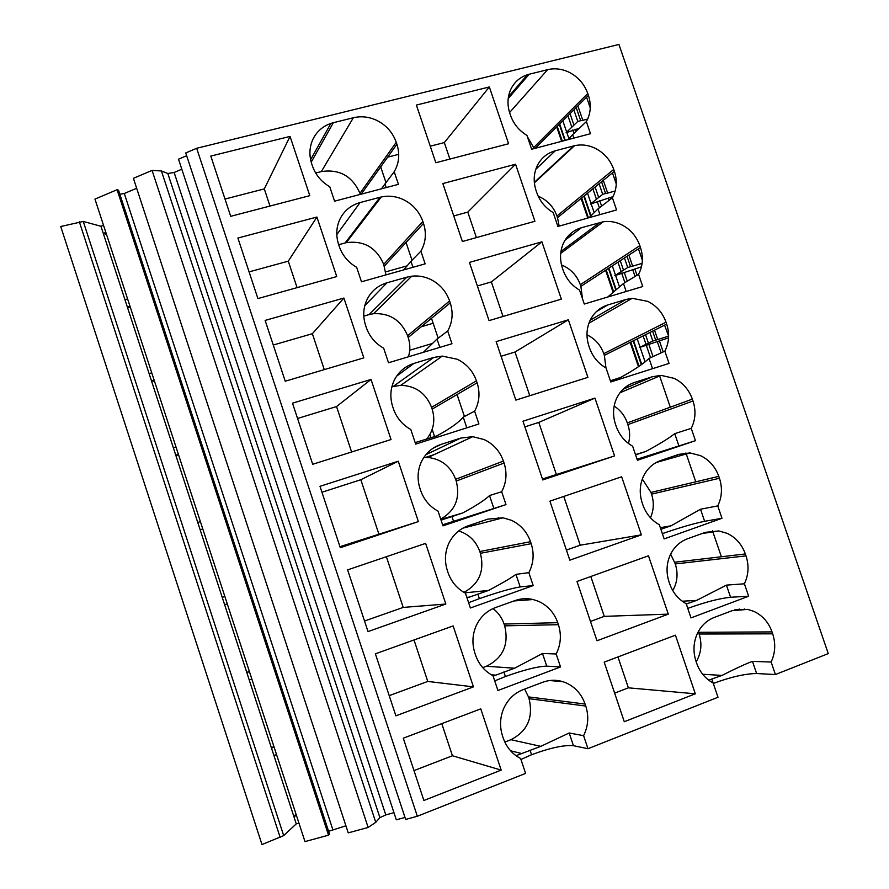 <?xml version="1.0" encoding="UTF-8"?>
<svg xmlns="http://www.w3.org/2000/svg" width="889" height="889" viewBox="0 0 889 889"><rect width="100%" height="100%" fill="white"/><g stroke="black" fill="none" stroke-linecap="round" stroke-linejoin="round"><path stroke-width="1.33" d="M739.459 609.71L739.215 608.987M721.379 556.77L712.5 530.789M695.776 481.816L685.919 452.934M670.295 407.184L660.66 378.97M660.449 378.37L659.449 375.425M653.015 356.589L648.814 344.31M648.425 343.154L645.536 334.697M627.267 281.191L624.234 272.334M623.5 270.167L620.266 260.699M601.62 206.115L599.764 200.658M598.675 197.491L595.097 187.012M576.094 131.361L575.383 129.283M573.961 125.116L570.038 113.648M573.961 133.383L572.794 129.961M571.838 127.171L567.938 115.737M599.386 207.837L597.175 201.381M596.452 199.258L592.885 188.812M624.923 282.613L621.667 273.09M621.167 271.645L617.944 262.211M650.559 357.722L646.259 345.11M645.992 344.332L643.114 335.909M658.06 375.536L658.405 376.525M549.669 680.529L562.97 681.707C556.125 679.629 549.324 679.829 542.579 682.308L523.032 689.686C514.375 693.12 507.975 699.287 503.83 708.2C499.974 717.245 499.529 726.48 502.507 735.925L503.185 737.959C506.463 747.293 512.275 754.139 520.621 758.495L525.599 773.408L417.33 816.258L405.651 819.425L185.734 152.941L196.68 148.285L618.944 44.45L828.27 653.604L775.419 674.529L771.141 662.038C775.319 652.993 775.83 643.592 772.685 633.824L772.03 631.901C768.541 622.267 762.462 615.421 753.816 611.365L747.682 609.398L732.258 610.643L714.267 617.433C706.288 620.6 700.465 626.401 696.776 634.835C693.342 643.414 693.087 652.215 695.998 661.249L696.665 663.194C699.843 672.128 705.344 678.729 713.145 682.985L718.001 697.254L587.985 748.716L583.595 735.67C588.274 726.124 588.996 716.256 585.773 706.055L585.095 704.055L528.466 696.898L529.055 698.687L585.773 706.055M298.948 823.114L296.259 823.859L283.691 835.616L261.988 844.55L60.73 226.517L83.255 221.45L100.957 226.273L103.491 225.217M328.541 835.182L304.983 841.594L94.956 199.092L117.081 189.735L118.537 190.213L329.541 834.16L328.541 835.182L117.081 189.735M136.673 188.279L124.293 193.502L119.859 194.247M393.971 812.679L385.782 814.913L379.903 817.636L375.758 822.325L368.135 827.459L348.232 832.871L133.406 178.322L152.075 170.399L161.409 170.966L167.821 173.499L174.133 172.477L181.823 169.232M186.646 155.731L178.511 159.187L396.316 819.802L404.995 817.447M661.149 352.855L657.315 341.632M635.035 276.457L632.757 269.789M609.032 200.392L608.298 198.236M345.91 825.814L328.597 831.304M708.8 680.229L711.833 679.007L713.334 683.43C730.791 676.974 745.215 673.673 756.617 673.529L775.419 674.529M520.943 759.462L531.544 754.75C550.147 747.86 564.115 744.838 573.438 745.693L587.985 748.716M668.572 337.853L639.38 347.543L652.826 341.02L649.915 332.497M668.639 336.142L664.572 325.152M668.361 336.22L657.738 339.542L654.537 330.186M641.469 266.833L614.844 275.646L627.712 267.511L624.445 257.966M642.38 260.288L638.458 248.831M642.125 263.366L632.646 266.155L628.867 255.087M613.032 196.613L590.418 204.037L602.698 194.313L599.097 183.756M616.266 183.967L612.465 172.844M615.188 191.002L607.665 193.08L603.309 180.323M579.395 128.227L566.082 132.728L577.794 121.415L573.85 109.858M385.782 814.913L174.133 172.477M379.903 817.636L167.821 173.499M375.758 822.325L161.409 170.966M368.135 827.459L152.075 170.399M332.753 829.415L124.293 193.502M105.847 232.418L103.313 233.474L100.957 226.273M283.691 835.616L83.255 221.45M296.259 823.859L293.815 816.413L296.504 815.658M276.568 754.672L273.901 755.45L271.467 748.027L274.145 747.249M251.865 679.096L249.209 679.918L246.798 672.529L249.453 671.706M227.273 603.853L224.639 604.709L222.228 597.352L224.861 596.486M202.781 528.922L200.158 529.822L197.769 522.499L200.381 521.599M178.389 454.323L175.789 455.257L173.411 447.967L176 447.023M154.108 380.036L151.53 381.014L149.152 373.758L151.73 372.769M129.927 306.072L127.371 307.094L125.005 299.86L127.56 298.837M280.179 837.471L79.332 221.783M425.475 457.424L434.11 454.646M421.23 326.763L433.154 323.252M385.659 271.89L407.106 265.867M663.194 351.922L659.427 340.92M636.991 275.268L634.868 269.067M610.899 198.947L610.41 197.514M590.263 107.969L586.573 97.201M587.673 119.048L582.795 120.315L577.861 105.869M417.33 816.258L196.68 148.285M562.97 681.707L565.826 682.763C575.083 686.897 581.506 693.998 585.095 704.055M534.333 182.367L573.649 145.918L555.269 150.797C547.124 153.097 541.123 158.075 537.245 165.721C533.633 173.522 533.244 181.812 536.078 190.59L536.723 192.491C539.834 201.192 545.324 207.893 553.18 212.582L557.903 226.473L616.566 209.948L612.41 197.791C616.788 189.613 617.444 180.778 614.388 171.277L613.743 169.41L556.947 216.005L557.514 217.683L614.388 171.277M573.649 145.918L574.538 145.696C581.617 144.162 588.618 145.074 595.541 148.452C604.264 153.03 610.332 160.02 613.743 169.41M476.26 625.6C480.438 616.844 486.861 610.821 495.551 607.554L515.176 600.519C521.043 598.464 527.021 598.13 533.089 599.53L538.478 601.308C547.746 605.553 554.169 612.677 557.747 622.678L558.414 624.678C561.615 634.824 560.87 644.592 556.158 653.971L560.526 666.961L497.929 690.497L492.973 675.651C484.616 671.217 478.804 664.361 475.537 655.071L474.87 653.037C471.903 643.647 472.359 634.502 476.26 625.6M385.926 274.901L383.726 264.389C376.425 247.587 363.934 240.341 346.277 242.664L345.143 242.941L380.014 197.28L381.27 196.98C388.86 195.38 396.305 196.291 403.606 199.714C412.941 204.414 419.352 211.66 422.864 221.461L423.508 223.406C426.642 233.307 425.764 242.564 420.886 251.165L425.142 263.855L361.49 281.78L356.645 267.289C348.244 262.455 342.443 255.499 339.254 246.42L338.587 244.442C335.698 235.274 336.275 226.595 340.32 218.383C344.654 210.337 351.233 205.07 360.067 202.57L336.787 234.607M380.014 197.28L360.067 202.57M407.607 335.731C401.172 320.284 389.815 312.939 373.547 313.684L369.057 314.606L406.795 277.179L386.915 282.813C378.103 285.469 371.558 290.881 367.257 299.071C363.234 307.405 362.679 316.184 365.59 325.396L366.246 327.385C369.457 336.509 375.258 343.443 383.659 348.188L388.515 362.756L451.968 343.732L447.689 330.986C452.534 322.229 453.39 312.872 450.245 302.916L449.59 300.96L407.607 335.731L408.184 337.476L450.245 302.916M406.795 277.179L411.763 276.19C418.141 275.479 424.331 276.512 430.332 279.29C439.655 283.902 446.067 291.125 449.59 300.96M442.622 524.81L505.997 504.596L501.674 491.728C506.452 482.66 507.252 473.104 504.074 463.047L503.418 461.08L455.646 479.293L456.235 481.06L504.074 463.047M505.997 504.596L442.966 525.855L438.055 511.153C429.676 506.563 423.875 499.662 420.641 490.45L419.975 488.45C417.03 479.149 417.541 470.181 421.497 461.569C425.742 453.09 432.232 447.378 440.977 444.422L432.887 448.334M425.898 454.668L460.735 438.099L440.977 444.422M460.735 438.099L472.737 436.666L484.149 439.555C493.451 443.978 499.874 451.156 503.418 461.08M426.476 439.299C433.643 430.454 435.532 420.397 432.165 409.118L431.576 407.362C425.898 393.205 415.652 385.848 400.828 385.304L393.071 386.559L433.699 357.456L442.289 356.1L457.179 359.234C466.492 363.757 472.904 370.957 476.437 380.836L477.104 382.803C480.26 392.805 479.427 402.261 474.615 411.174L478.915 423.975L415.674 444.111L410.796 429.487C402.406 424.809 396.605 417.886 393.383 408.729L392.716 406.729C389.793 397.472 390.327 388.604 394.316 380.125C398.583 371.802 405.106 366.235 413.885 363.434L396.572 376.214M433.699 357.456L413.885 363.434M448.812 543.39C453.023 534.778 459.48 528.911 468.203 525.799L487.883 519.12L503.007 517.82L511.253 520.243C520.532 524.577 526.955 531.722 530.522 541.69L531.189 543.679C534.367 553.78 533.6 563.437 528.855 572.66L533.2 585.584L470.381 607.987L465.447 593.207C457.079 588.696 451.279 581.817 448.023 572.572L447.356 570.549C444.4 561.203 444.889 552.147 448.812 543.39M508.464 96.768L527.41 74.732C520.076 77.165 514.631 81.844 511.075 88.756C507.441 96.434 507.03 104.635 509.842 113.381L510.486 115.27C513.586 123.938 519.065 130.65 526.944 135.406L531.644 149.241L590.507 133.717L586.362 121.604C590.774 113.57 591.452 104.824 588.407 95.379L587.773 93.523L533.667 147.585L534.022 148.607M527.41 74.732L529.177 74.231L508.197 98.568M509.575 112.536L547.624 69.664L529.177 74.231M547.624 69.664C554.992 67.953 562.304 68.898 569.571 72.487C578.306 77.154 584.373 84.166 587.773 93.523M643.114 477.049C646.87 468.881 652.759 463.369 660.783 460.491L678.918 454.346L690.008 452.923L700.588 455.679C709.266 459.913 715.334 466.814 718.801 476.371L719.445 478.26C722.568 487.939 722.001 497.151 717.756 505.897L721.99 518.287L664.15 538.901L659.338 524.754C651.515 520.354 646.025 513.731 642.869 504.874L642.214 502.941C639.324 493.995 639.624 485.361 643.114 477.049M610.376 380.792L610.821 381.97L669.039 363.434L664.85 351.155C669.161 342.698 669.773 333.675 666.683 324.085L666.039 322.207L603.764 353.666L604.342 355.356L666.683 324.085M610.787 381.981L606.02 367.968C598.175 363.423 592.685 356.756 589.551 347.977L588.907 346.054C586.051 337.198 586.396 328.741 589.94 320.685C593.752 312.784 599.708 307.538 607.787 304.949L596.263 311.728M590.163 320.218L626.045 299.449L607.787 304.949M626.045 299.449L632.201 298.304L647.825 301.382C656.538 305.794 662.605 312.739 666.039 322.207M310.605 159.731L330.841 123.438C323.152 126.127 317.373 131.005 313.517 138.084C309.439 146.152 308.839 154.742 311.717 163.865L312.372 165.832C315.551 174.877 321.351 181.845 329.763 186.757L334.575 201.181L398.439 184.345L394.205 171.721C399.117 163.265 400.017 154.108 396.905 144.251L396.25 142.318L359.956 193.335L360.312 194.402M330.841 123.438L333.353 122.704L311.194 162.154M359.956 193.335C352.344 176.1 339.465 168.854 321.329 171.588L353.355 117.748L333.353 122.704M353.355 117.748C361.345 115.892 369.224 116.803 377.003 120.493C386.348 125.293 392.771 132.561 396.25 142.318M727.146 533.344C735.803 537.501 741.871 544.368 745.349 553.958L746.004 555.869C749.138 565.593 748.605 574.894 744.393 583.795L748.638 596.23L691.009 617.899L686.175 603.687C678.374 599.364 672.873 592.752 669.706 583.851L669.039 581.917C666.139 572.927 666.417 564.204 669.884 555.769C673.606 547.468 679.463 541.812 687.464 538.79L705.522 532.311L718.879 530.944L727.146 533.344M563.537 243.03C567.382 235.252 573.361 230.151 581.473 227.695L603.32 221.75C609.565 220.872 615.666 221.872 621.622 224.75C630.345 229.24 636.413 236.207 639.836 245.642L640.469 247.52C643.547 257.054 642.914 265.989 638.569 274.301L642.747 286.525L584.284 304.049L579.539 290.092C571.694 285.48 566.204 278.802 563.081 270.056L562.437 268.145C559.592 259.332 559.959 250.954 563.537 243.03M635.568 454.868L637.091 459.224L695.454 440.688L691.242 428.354C695.52 419.752 696.109 410.64 693.009 401.006L692.353 399.117L627.312 422.908L627.89 424.609L693.009 401.006M695.454 440.688L637.413 460.269L632.624 446.189C624.789 441.711 619.3 435.065 616.155 426.242L615.499 424.32C612.621 415.419 612.943 406.873 616.466 398.694C620.255 390.66 626.167 385.281 634.224 382.548L629.223 384.693M623.067 389.249L652.415 376.725L634.224 382.548M652.415 376.725L661.116 375.369L674.151 378.358C682.841 382.681 688.908 389.604 692.353 399.117M549.913 501.152L569.816 560.17L641.369 534.856L621.655 476.782L549.913 501.152M522.965 421.208L542.768 479.949L614.577 455.924L594.952 398.105L522.965 421.208M496.14 341.62L515.853 400.106L587.896 377.347L568.371 319.796L496.14 341.62M469.425 262.411L489.05 320.618L561.348 299.126L541.901 241.83L469.425 262.411M442.844 183.556L462.38 241.508L534.922 221.261L515.564 164.221L442.844 183.556M416.385 105.069L435.832 162.743L508.608 143.74L489.339 86.966L416.385 105.069M347.621 569.882L368.024 631.579L445.845 604.031L425.631 543.379L347.621 569.882M319.996 486.327L340.298 547.724L418.375 521.587L398.261 461.213L319.996 486.327M292.503 403.173L312.706 464.28L391.038 439.533L371.024 379.436L292.503 403.173M265.133 320.418L285.247 381.225L363.823 357.856L343.899 298.048L265.133 320.418M237.896 238.052L257.91 298.571L336.742 276.568L316.917 217.038L237.896 238.052M210.793 156.075L230.707 216.316L309.794 195.658L290.047 136.406L210.793 156.075M375.38 653.837L395.883 715.823L473.448 686.875L453.134 625.923L375.38 653.837M576.994 581.462L596.986 640.758L668.284 614.143L648.481 555.803L576.994 581.462M403.284 738.203L423.875 800.489L501.174 770.107L480.771 708.866L403.284 738.203M604.198 662.149L624.278 721.724L695.32 693.798L675.429 635.191L604.198 662.149M744.56 609.521L744.36 608.932M756.617 673.529L752.461 661.36L771.141 662.038M711.833 679.007L722.057 675.407C735.325 668.628 745.46 663.95 752.461 661.36M573.438 745.693L569.171 732.992L583.595 735.67M516.02 755.694L540.779 746.349L569.171 732.992M652.604 331.153L655.682 340.131L652.826 341.02M655.682 340.131L657.738 339.542M627.023 256.288L630.568 266.667L627.712 267.511M630.568 266.667L632.646 266.155M601.553 181.745L605.576 193.513L602.698 194.313M605.576 193.513L607.665 193.08M576.183 107.536L580.673 120.671L577.794 121.415M580.673 120.671L582.795 120.315M125.005 299.86L103.313 233.474L106.469 234.307M273.901 755.45L293.815 816.413L296.081 814.346M249.209 679.918L271.467 748.027L273.834 746.316M224.639 604.709L246.798 672.529L249.276 671.184M224.828 596.386L222.228 597.352L200.158 529.822L202.859 529.199M197.769 522.499L175.789 455.257L178.611 455.001M173.411 447.967L151.53 381.014L154.464 381.125M149.152 373.758L127.371 307.094L130.416 307.561M409.729 350.244L432.676 343.387M696.187 661.805C701.243 653.159 702.221 643.892 699.121 634.024L698.31 631.646M504.83 742.059L510.919 739.692C527.455 731.203 533.5 717.534 529.055 698.687M528.466 696.898L524.643 689.086M559.159 226.117L557.514 217.683M599.953 214.627L597.997 208.915L612.41 197.791M597.997 208.915L589.051 217.705M556.947 216.005C553.503 206.626 547.268 200.025 538.223 196.213M568.271 235.907L572.616 234.44M493.128 676.14L514.631 668.206L542.501 653.493L556.158 653.971M494.717 680.896L505.397 676.529C524.032 669.839 537.812 666.372 546.746 666.128L560.526 666.961M482.716 667.639L486.416 666.261C503.007 658.06 509.086 644.592 504.685 625.845L558.414 624.678M557.747 622.678L504.085 624.056L504.685 625.845M504.085 624.056C501.907 617.711 498.229 612.554 493.039 608.576M338.676 244.708L345.143 242.941M412.952 267.289L410.951 261.333L420.886 251.165M410.951 261.333L403.65 269.912M408.418 356.789C410.385 350.422 410.307 343.987 408.184 337.476M439.822 347.377L437.032 339.053L447.689 330.986M437.032 339.053L423.364 352.311M363.801 316.128L369.057 314.606M440.722 519.132C455.312 510.708 460.48 498.018 456.235 481.06M493.728 508.086L489.528 495.562L501.674 491.728M489.528 495.562C485.016 499.962 476.071 505.763 462.702 512.975L451.945 516.565L453.468 521.121M455.646 479.293C450.612 466.336 441.411 459.057 428.02 457.479L423.797 457.513M441.044 520.098L451.945 516.565M391.849 386.937L393.071 386.559M415.174 442.6L436.91 435.877C450.223 428.576 458.991 422.331 463.213 417.13L474.615 411.174M467.025 597.941L488.617 590.418C502.041 583.295 511.164 577.939 515.953 574.35L528.855 572.66M468.614 602.686L479.371 598.653C498.029 592.174 511.631 588.262 520.176 586.929L533.2 585.584M463.947 592.385C479.238 583.94 484.727 570.916 480.404 553.302L531.189 543.679M530.522 541.69L479.816 551.524L480.404 553.302M479.816 551.524C475.993 541.068 468.936 534.211 458.657 530.955M573.827 138.117L572.638 134.639L586.362 121.604M572.638 134.639L568.038 139.64M533.667 147.585L527.344 136.606M525.099 134.25L520.454 130.583M662.361 533.644L662.394 533.633C679.896 527.566 693.976 523.454 704.644 521.298L721.99 518.287M704.644 521.298L700.521 509.23L717.756 505.897M650.459 517.776C653.815 510.186 654.182 502.307 651.537 494.128L719.445 478.26M700.521 509.23L671.128 525.777L660.905 529.255L662.394 533.633M718.801 476.371L650.959 492.428L651.537 494.128M650.959 492.428L642.314 479.06M605.976 367.935L604.342 355.356M652.548 368.691L649.037 358.423L664.85 351.155M649.037 358.423C643.125 364.001 633.657 370.335 620.622 377.425L610.421 380.77M603.764 353.666C600.631 344.999 595.041 338.72 586.973 334.82M386.215 187.568L384.993 183.956L394.205 171.721M384.993 183.956L381.492 188.812M315.684 173.033L321.329 171.588M372.913 206.592L374.458 205.87M672.784 590.618C677.44 582.273 678.263 573.383 675.284 563.937L670.639 554.136M687.775 608.387L687.808 608.376C705.288 602.109 719.545 598.397 730.569 597.252L748.638 596.23M730.569 597.252L726.435 585.129L744.393 583.795M726.435 585.129L696.531 600.431L686.319 603.964L687.808 608.376M626.189 291.481L623.467 283.502L638.569 274.301M582.495 298.793L580.884 286.38L640.469 247.52M623.467 283.502L607.72 297.026M639.836 245.642L580.306 284.702L580.884 286.38M580.306 284.702C576.839 275.257 570.571 268.667 561.504 264.944M628.467 443.478C630.179 437.232 629.99 430.943 627.89 424.609M678.829 445.678L674.729 433.665L691.242 428.354M674.729 433.665C668.539 438.499 658.905 444.433 645.825 451.445L635.613 454.857M627.312 422.908C624.778 415.719 620.389 410.107 614.155 406.073M641.369 534.856L580.239 545.201L566.404 550.069M580.239 545.201L563.782 496.44M498.307 517.442L498.796 518.909M614.577 455.924L542.434 478.971M594.952 398.105L538.778 422.397L524.877 426.876M556.314 474.326L538.778 422.397M568.371 319.796L515.02 352.011L501.074 356.278M529.777 395.705L515.02 352.011M457.068 394.527L464.436 416.497M541.901 241.83L491.361 281.913L477.371 285.969M503.03 316.462L491.361 281.913M431.498 318.318L438.166 338.198M515.564 164.221L467.792 212.104L453.768 215.938M476.393 237.585L467.792 212.104M423.753 224.139L422.531 224.473M406.04 242.441L412.018 260.244M489.339 86.966L444.322 142.573L430.254 146.196M449.89 159.075L444.322 142.573M398.717 154.319L387.671 157.164M380.703 166.899L385.982 182.645M445.845 604.031L403.206 607.42L364.534 621.011M403.206 607.42L386.371 556.714M418.375 521.587L339.954 546.691M398.261 461.213L360.823 479.727L321.951 492.25M378.747 533.722L360.823 479.727M371.024 379.436L336.542 406.562L297.559 418.475M351.611 451.979L336.542 406.562M343.899 298.048L312.361 333.708L273.267 345.021M324.274 369.624L312.361 333.708M316.917 217.038L288.28 261.166L249.087 271.878M297.07 287.647L288.28 261.166M290.047 136.406L264.3 188.913L224.995 199.036M269.989 206.059L264.3 188.913M473.448 686.875L427.765 681.43L389.204 695.643M427.765 681.43L414.007 639.969M668.284 614.143L604.264 616.366L590.474 621.455M604.264 616.366L590.807 576.505M525.555 598.675L526.021 600.053M501.174 770.107L452.434 755.761L413.996 770.596M452.434 755.761L441.777 723.624M695.32 693.798L628.39 687.83L614.643 693.131M628.39 687.83L617.966 656.938M552.936 680.285L553.125 680.841M431.098 437.81L429.954 434.377M407.751 367.968L407.195 366.312M434.588 436.655L432.176 429.409M410.851 365.668L410.518 364.657M677.385 456.513L676.873 455.035M644.858 361.19L640.102 347.288M640.08 347.199L637.235 338.865M619.433 286.691L615.566 275.368M615.51 275.223L612.332 265.878M594.119 212.504L591.129 203.759M591.052 203.537L587.529 193.191M568.916 138.64L566.793 132.439M566.693 132.139L562.826 120.826M673.062 456.324L673.506 457.613M670.139 458.557L669.761 457.446M670.495 458.457L670.106 457.324M672.617 456.479L673.051 457.735M633.613 340.676L641.558 363.957M638.713 366.39L630.479 342.243M639.013 366.135L630.812 342.076M633.19 340.887L641.169 364.29M608.865 268.134L616.221 289.681M613.432 292.27L605.865 270.089M613.732 292.003L606.187 269.878M608.465 268.389L615.844 290.036M584.229 195.891L590.996 215.727M588.096 217.972L581.362 198.225M588.451 217.872L581.662 197.98M583.84 196.202L590.629 216.105M559.681 123.949L565.282 140.362M561.937 141.251L556.959 126.66M562.293 141.162L557.247 126.371M559.314 124.316L564.837 140.484M530 750.138L531.544 754.75M698.532 632.301L772.03 631.901M510.919 739.692L540.779 746.349M510.597 750.794L521.932 753.594M702.688 674.273L722.057 675.407M699.121 634.024L772.685 633.824M555.269 150.797L535.789 169.31M491.361 674.784L495.74 675.162M546.746 666.128L542.501 653.493M486.416 666.261L514.631 668.206M383.726 264.389L422.864 221.461M384.315 266.133L423.508 223.406M386.915 282.813L364.79 305.672M440.811 519.42L462.702 512.975M441.6 519.965L443.711 519.354M431.576 407.362L476.437 380.836M466.803 427.831L463.213 417.13M432.165 409.118L477.104 382.803M466.825 597.341L469.67 597.086M520.176 586.929L515.953 574.35M464.791 592.863L488.617 590.418M535.211 148.296L588.407 95.379M660.327 527.677L671.128 525.777M361.19 194.169L396.905 144.251M674.695 562.226L745.349 553.958M682.241 601.208L696.531 600.431M675.284 563.937L746.004 555.869M565.082 240.163L581.473 227.695M560.948 251.454L599.786 222.506M635.491 454.612L645.825 451.445M503.863 671.94L505.397 676.529M426.164 439.399L426.576 440.644M477.849 594.074L479.371 598.653M669.45 457.557L669.828 458.646M630.179 342.398L638.446 366.612M605.587 270.267L613.166 292.503M581.095 198.447L587.785 218.061M556.703 126.916L561.626 141.329M734.503 609.898L747.682 609.398M534.378 182.878L574.538 145.696M513.975 600.953L533.089 599.53M346.277 242.664L381.27 196.98M373.547 313.684L411.763 276.19M428.02 457.479L472.737 436.666M400.828 385.304L442.289 356.1M462.847 528.177L503.007 517.82M656.182 462.524L690.008 452.923M588.918 323.196L632.201 298.304M702.043 533.567L718.879 530.944M560.692 253.376L603.32 221.75M619.955 392.771L661.116 375.369"/></g></svg>
